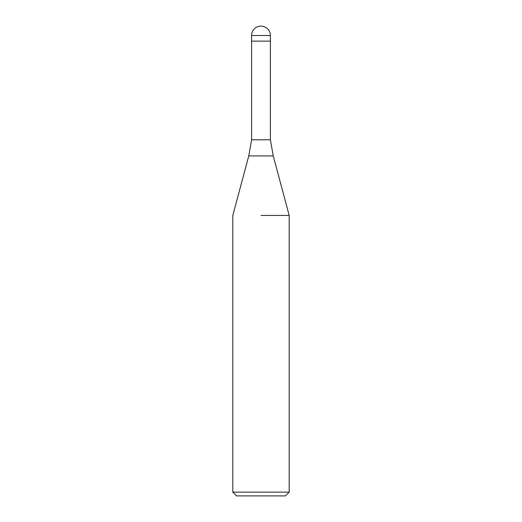 <?xml version="1.0" encoding="UTF-8"?>
<svg xmlns="http://www.w3.org/2000/svg" width="522" height="522" viewBox="0 0 522 522"><rect width="100%" height="100%" fill="white"/><g stroke="black" fill="none" stroke-linecap="round" stroke-linejoin="round"><path stroke-width="0.78" d="M273.241 155.921L248.759 155.921L251.604 139.792L270.396 139.792L273.241 155.921L289.188 215.442L289.188 492.142L232.812 492.142L236.57 495.9L285.43 495.9L289.188 492.142M261 41.134L270.396 41.134L270.396 139.792M261 215.442L289.188 215.442L261 215.442M251.604 35.496L251.604 41.134L270.396 41.134L270.396 35.496A9.396 9.396 0 0 0 261 26.1A9.396 9.396 0 0 0 251.604 35.496L270.396 35.496M248.759 155.921L232.812 215.442L232.812 492.142M251.604 41.134L251.604 139.792"/></g></svg>
